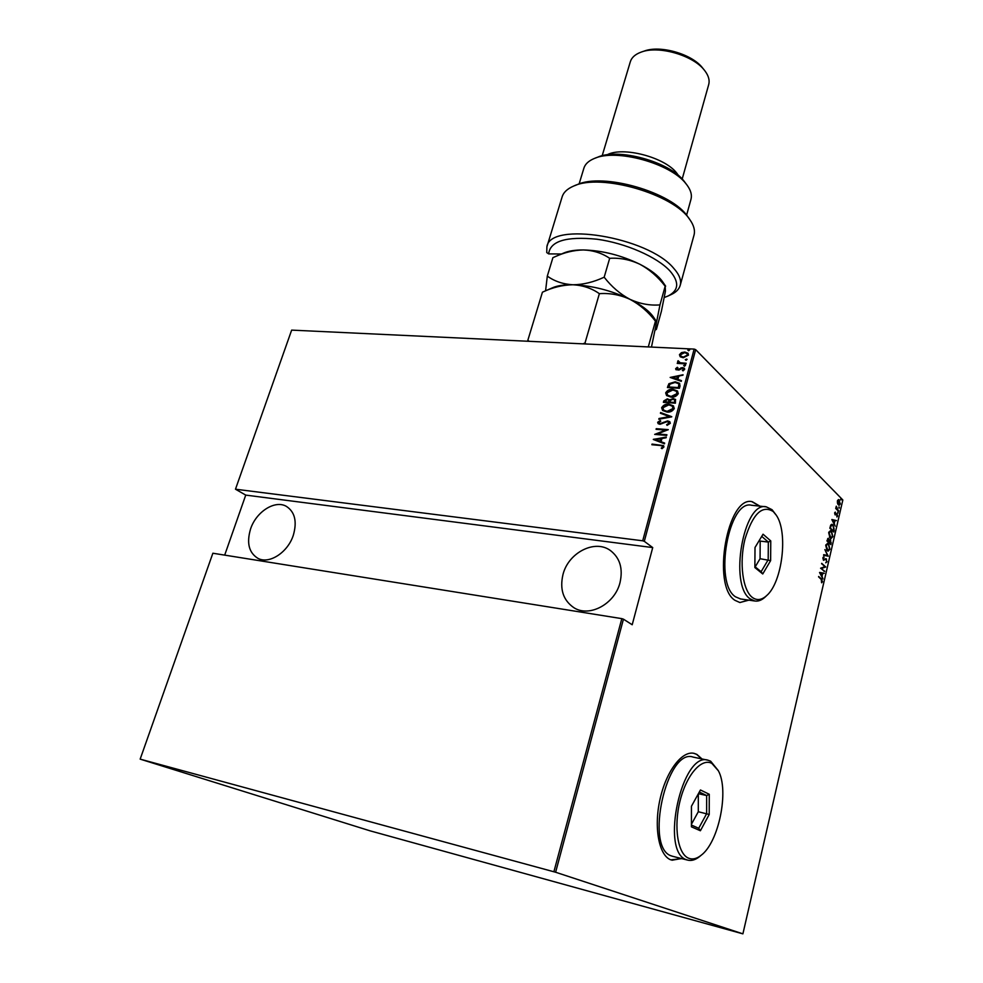 <?xml version="1.0" encoding="UTF-8"?>
<svg xmlns="http://www.w3.org/2000/svg" width="983" height="983" viewBox="0 0 983 983"><rect width="100%" height="100%" fill="white"/><g stroke="black" fill="none" stroke-linecap="round" stroke-linejoin="round"><path stroke-width="1.47" d="M759.92 506.159L752.253 501.699C727.592 495.076 711.336 585.843 734.965 600.33L739.867 602.53L748.862 600.146M739.941 602.542L748.542 600.097M759.601 506.122L751.848 501.649M701.997 758.962L696.91 754.416L694.219 753.396C682.227 750.262 666.29 770.93 660.048 799.179C653.646 827.367 658.868 855.542 670.861 859.867L681.784 858.626M671.967 860.223L681.452 858.54M701.665 758.901L696.578 754.342L693.789 753.297M250.567 528.977C256.145 511.738 274.994 499.696 286.336 506.343C294.888 511.897 297.222 521.518 293.339 535.182C287.945 552.335 269.33 564.475 258.025 558.405C248.908 552.827 246.426 543.009 250.567 528.977M563.026 574.33C568.481 552.63 594.826 539.089 610.271 550.431C619.917 557.791 623.173 568.518 620.015 582.6C614.879 604.029 589.296 617.742 573.875 607.691C563.161 600.281 559.548 589.161 563.026 574.33M688.665 350.771L687.83 350.083L689.722 349.764L688.665 350.771M686.085 360.319L685.262 359.631L687.142 359.311L686.085 360.319M684.5 366.229L683.664 365.541L685.544 365.221L684.5 366.229M670.16 377.435L683.062 374.769L678.737 376.268L677.901 379.401L681.477 380.654L681.28 381.355L670.16 377.435M670.971 397.107L666.572 395.535L665.663 392.868C667.445 390.116 669.89 388.936 673.011 389.366L677.434 390.988L678.295 393.63C676.501 396.358 674.055 397.525 670.971 397.107M666.941 412.024L662.591 410.464L661.62 407.724C663.414 404.959 665.872 403.792 668.981 404.234L673.355 405.832L674.277 408.559C672.47 411.299 670.025 412.455 666.941 412.024M670.32 423.292L667.064 425.356L666.621 424.668L669.079 423.181L667.432 421.547L659.974 424.3L658.131 423.648L657.664 422.285L660.22 420.491L660.797 421.166L658.868 422.457L660.097 423.648L667.617 420.896L669.755 421.707L670.32 423.292M653.302 439.487L666.29 437.042L666.105 437.767L661.94 438.492L661.067 441.699L664.668 443.087L664.471 443.8L653.302 439.487M659.888 445.434L651.876 444.734L652.048 444.083L663.513 445.606L663.943 446.946L662.05 448.666L661.227 448.187L662.714 446.786L662.431 446.012L659.888 445.434M666.916 434.744L666.732 435.395L654.678 434.4L665.552 430.099L656.066 429.325L656.239 428.674L668.28 429.645L657.43 433.958L666.916 434.744M671.721 416.866L658.807 419.225L659.003 418.512L669.423 416.62L660.429 413.265L660.613 412.553L671.77 416.706L660.613 412.553M675.407 403.19L663.39 402.354L663.771 400.941L667.371 398.84L669.693 399.848L673.171 398.582L675.481 399.43L675.407 403.19M680.039 385.975L679.413 388.297L667.42 387.535L668.895 383.702L675.21 381.809L679.511 383.272L680.039 385.975M675.653 368.674L677.287 367.298L677.914 367.789L676.722 368.748L677.68 369.583L682.571 367.581L684.352 368.244L684.672 369.35L683.062 370.861L682.362 370.37L683.59 369.301L682.448 368.232L678.97 370.05L675.935 369.645L675.653 368.674L677.287 367.298M685.987 363.882L677.226 363.415L678.688 362.838L678.11 360.712L680.248 362.788L686.159 363.231L685.987 363.882M680.322 356.829L679.45 354.654L681.452 352.627L684.77 352.025L687.989 353.216L688.505 355.109L683.222 357.751L680.322 356.829M644.307 541.326L652.724 547.58L632.204 624.758L623.443 619.167L555.616 872.24L140.164 759.134L370.149 830.856L742.902 933.85L842.836 499.978L695.669 349.641L644.307 541.326L642.71 540.797L694.145 349.088L291.656 330.116L235.478 489.202L245.738 495.1L224.689 555.125M642.71 540.797L235.478 489.202M553.896 871.737L621.821 618.639L623.443 619.167M140.164 759.134L212.869 553.232L621.821 618.639M742.902 933.85L555.616 872.24M837.455 503.222L837.393 500.949L838.696 499.585L840.354 503.935L839.064 505.311L837.455 503.222M838.585 511.332L835.71 508.469L836.3 506.208L838.585 511.332M834.628 512.929L835.317 512.094L835.403 514.441L837.049 513.814L837.565 516.014L836.865 516.972L836.938 514.379L835.095 514.895L834.628 512.929M834.26 530.058L833.805 532.024L829.836 528.203L830.746 525.045L831.974 524.332L833.08 524.971L833.781 530.009M830.905 544.631L826.9 540.883L828.141 538.377L829.32 540.159L830.623 539.864L830.905 544.631M828.239 556.194L823.57 555.284L823.705 554.67L827.477 555.42L824.884 549.595L828.239 556.194M824.749 571.283L820.572 568.223L824.762 566.773L821.702 563.345L825.745 566.982L821.567 568.444L824.11 571.381M821.247 579.417L818.655 576.48L821.407 578.889L822.488 581.653L821.665 582.796L821.247 579.417M819.564 572.561L824.307 573.236L822.66 573.581L822.034 576.296L822.992 578.938L819.564 572.561M827.096 561.686L825.769 562.817L826.678 561.305L826.015 559.302L823.447 560.212L822.845 557.816L823.926 556.783L823.557 559.646L826.42 558.897L826.568 561.625M827.108 550.64L825.732 545.381L827.612 543.452L828.62 544.004L829.959 549.251L828.091 551.168L827.108 550.64M830.033 537.959L828.669 532.688L830.512 530.783L831.544 531.348L832.871 536.632L831.04 538.512L830.033 537.959M831.839 519.565L836.447 520.572L834.85 520.806L834.235 523.46L835.169 526.151L831.839 519.565M837.835 513.089L837.921 511.922L837.835 513.089M838.99 508.076L839.077 506.909L838.99 508.076M840.87 499.966L840.957 498.786L840.87 499.966M694.145 349.088L695.669 349.641M818.569 576.849L821.739 579.896M821.837 581.739L821.493 582.366M819.589 572.438L824.307 573.236M821.186 575.571L822.66 573.581M822.181 573.494L820.363 573.187L821.69 575.645M821.604 563.738L825.745 566.982M825.106 567.031L821.567 568.444M820.965 568.371L824.147 571.209M826.433 561.809L825.745 562.669M825.241 559.229L823.582 560.322M823.361 556.98L824.049 557.533M825.634 558.676L826.42 558.897M823.693 554.719L827.477 555.42M827.354 555.407L828.264 556.059M827.281 543.439L828.62 544.004M828.018 543.931L828.644 544.705M829.111 549.939L827.809 551.094M826.47 549.841L827.723 550.419M827.379 544.127L825.941 544.693M828.485 544.545L827.711 544.127L826.15 545.737L827.993 550.505L829.541 548.895L828.485 544.545M827.833 538.426L828.632 538.647M829.812 539.618L830.623 539.864M828.608 541.903L830.021 543.624L831.299 542.935M829.885 540.331L828.952 540.699M826.936 540.736L828.73 541.916L828.509 539.2L827.44 540.711L828.73 541.916M828.952 540.761L830.623 543.697M830.807 542.886L830.5 540.404L829.541 540.822M830.18 530.783L831.544 531.348M830.942 531.287L831.532 532.024M832.036 537.283L830.758 538.438M829.431 537.209L830.66 537.762M830.279 531.471L828.878 532.024M831.409 531.901L830.61 531.459L829.087 533.056L830.942 537.836L832.466 536.263L831.409 531.901M829.554 537.345L830.168 537.406M831.643 524.332L833.08 524.971M832.478 524.897L833.08 525.647M831.79 525.045L830.537 525.5M829.861 528.08L833.535 531.09L834.026 528.436L832.957 525.512L831.04 525.733L830.377 528.055L833.535 531.09M831.851 519.515L836.447 520.572M834.383 520.683L832.613 520.253L833.903 522.784L834.383 520.683M834.825 512.462L835.476 512.721M836.361 513.679L837.049 513.814M837.639 512.204L838.29 512.88M836.005 508.322L836.791 508.739M836.189 508.678L838.708 510.791M838.794 507.191L839.445 507.867M838.364 499.61L839.445 500.015M839.556 504.488L838.769 505.225M837.897 504.34L838.72 504.574M838.45 500.286L837.577 500.396M839.322 500.568L837.749 501.305L839.015 504.672L839.998 503.591L839.322 500.568M840.674 499.081L841.313 499.757M652.294 444.771L652.048 444.083M652.405 444.377L663.685 445.778M661.645 448.432L662.407 447.277M662.751 447.572L662.714 446.786M663.07 447.081L662.591 446.184M666.191 437.423L653.351 439.315M664.631 443.235L661.067 441.699M655.636 439.598L660.269 441.551L660.613 438.725L655.636 439.598L659.925 441.256L660.613 438.725M655.354 434.461L665.552 430.099M656.484 429.362L656.239 428.674M656.583 428.981L667.973 429.903M666.843 435.014L657.43 433.958M667.187 425.332L666.621 424.668M666.965 424.975L669.079 423.181M669.423 423.489L668.87 422.199M658.303 423.771L657.664 422.285M658.008 422.592L660.502 420.822M659.31 423.415L660.097 423.648M660.441 423.956L661.78 423.28M662.124 423.587L663.255 422.358M663.599 422.665L667.617 420.896M667.961 421.203L669.939 421.891M659.261 419.139L659.003 418.512M659.347 418.819L669.423 416.62M662.726 410.587L661.62 407.724M661.964 408.031C663.758 405.266 666.216 404.099 669.325 404.541L668.981 404.234M669.325 404.541L673.564 406.028M663.844 410.267L667.445 411.693L673.367 408.817L672.433 406.298M668.809 404.873L662.861 407.773L663.697 410.144L667.101 411.373L673.036 408.498L672.261 406.126L668.809 404.873M663.808 402.379L663.771 400.941M664.115 401.261L667.371 398.84M667.703 399.159L669.607 399.737M673.171 398.582L669.693 399.848M673.502 398.889L675.64 399.602M674.94 401.814L674.375 399.749L672.986 399.221L670.492 400.364L669.865 402.145L674.682 402.772L674.535 399.934M669.091 401.936L668.538 399.97L667.211 399.491L664.791 401.789L668.981 402.379L668.698 400.155M668.981 402.379L668.759 401.617M664.791 401.789L668.637 402.059M674.682 402.772L674.608 401.494M669.865 402.145L674.35 402.452M666.707 395.658L665.663 392.868M665.995 393.188C667.789 390.435 670.234 389.256 673.343 389.686L673.011 389.366M673.343 389.686L677.631 391.185M667.838 395.35L671.475 396.776L677.385 393.9L676.488 391.443M672.827 390.005L666.892 392.917L667.69 395.227L671.143 396.468L677.054 393.581L676.316 391.259L672.827 390.005M667.838 387.56L667.826 386.024M668.17 386.356L668.895 383.702M669.239 384.021L675.21 381.809M675.542 382.129L679.695 383.456M679.204 384.844L678.282 383.554L675.038 382.448L669.927 384.144L668.821 386.97L678.688 387.892L679.204 384.844L678.454 383.739M668.821 386.97L678.356 387.572L678.86 384.525M670.603 377.583L682.952 375.187M681.428 380.851L677.901 379.401M672.483 377.484L677.09 379.315L677.422 376.526L672.483 377.484L676.759 378.996L677.422 376.526M678.86 369.768L681.145 367.765M681.477 368.097L682.571 367.581M682.902 367.912L684.512 368.416M682.78 370.665L683.59 369.301M683.922 369.633L683.529 368.772M676.107 369.792L675.985 368.994M683.996 365.86L684.844 364.951M677.643 363.427L677.41 362.776M677.742 363.096L678.688 362.838M678.159 362.506L677.643 361.326M677.975 361.658L678.11 360.712M679.118 362.346L680.248 362.788M680.58 363.12L686.085 363.55M685.593 359.962L686.429 359.041M680.15 356.694L679.45 354.654M679.781 354.986L681.452 352.627M681.784 352.958L684.77 352.025M685.102 352.356L688.161 353.413M681.133 356.35L683.726 357.443L687.756 355.391L687.166 353.72M684.598 352.664L680.519 354.716L680.973 356.202L683.394 357.112L687.424 355.06L686.994 353.536L684.598 352.664M688.161 350.415L689.009 349.493M652.724 547.58L245.738 495.1M664.299 297.505L668.17 295.957C678.848 290.378 679.462 282.072 670.001 271.013C657.246 257.005 625.471 243.059 596.902 239.213C566.22 236.19 550.136 241.068 548.649 253.884L561.453 254.007M548.649 253.884L546.745 252.557L546.904 246.77C549.89 221.015 647.932 236.878 673.613 268.187C679.302 274.515 681.514 280.204 680.236 285.254C679.192 289.039 676.304 292.086 671.549 294.384L670.652 294.802M595.145 158.177L597.48 157.268C618.086 147.659 669.46 161.753 683.984 181.044L687.031 185.099M690.963 199.414L691.012 199.193C692.106 195.003 690.84 190.395 687.228 185.369L685.974 183.747C670.615 163.325 616.009 148.347 594.236 158.521C588.559 160.88 585.106 164.124 583.865 168.265L579.11 183.956M607.052 154.835C622.62 146.209 664.741 157.194 676.685 173.033L678.565 175.625M708.682 84.661L708.731 84.477C709.787 80.434 708.657 76.096 705.352 71.464L704.553 70.407C693.359 55.318 658.512 45.255 641.162 52.111C635.227 54.274 631.614 57.518 630.3 61.831L602.174 155.756M693.961 235.306L694.035 235.048C695.227 230.427 693.838 225.304 689.869 219.676C673.785 194.081 600.49 172.922 573.581 186.106C567.314 188.773 563.48 192.398 562.104 196.969L546.978 246.536M574.65 185.689L576.935 184.779C602.677 172.197 672.36 192.312 687.768 216.764L689.636 219.356M641.948 51.841L644.049 51.141C660.121 44.8 692.265 54.077 702.648 68.048L704.356 70.174M529.284 341.322L527.834 340.302L542.432 292.197C552.606 287.38 562.792 284.91 572.991 284.775C582.882 285.303 591.68 288.265 599.372 293.671C609.841 292.909 620.052 294.802 630.005 299.348C639.773 304.558 648.264 311.832 655.452 321.171L656.103 320.974L655.931 325.348L651.471 347.085M655.452 321.171L648.288 346.925M527.834 340.302L527.711 341.248M599.372 293.671L585.02 342.981L582.919 343.853M585.856 343.989L585.02 342.981M543.931 291.546L552.262 287.896C557.214 285.648 564.119 284.615 572.991 284.775C592.135 285.574 611.143 290.427 630.005 299.348C641.53 305.135 649.37 311.058 653.511 317.116L656.079 320.937M556.55 256.084L563.443 253.159C568.371 250.984 575.006 249.915 583.349 249.952C602.432 250.481 621.305 255.273 639.97 264.304C649.652 269.6 658.045 276.899 665.172 286.225L665.43 291.14L661.387 311.316L656.398 329.33L655.931 325.348L659.974 304.89C649.96 305.713 639.97 303.858 630.005 299.348C620.199 294.126 611.586 286.741 604.176 277.194C593.609 282.133 583.214 284.665 572.991 284.775C563.099 284.21 554.535 281.322 547.31 276.112L545.577 290.821M547.31 276.112L552.901 257.669L554.596 256.919C564.156 252.496 573.74 250.173 583.349 249.952C593.216 250.321 601.989 253.11 609.681 258.308C620.027 257.681 630.128 259.684 639.97 264.304C650.881 269.92 658.426 275.744 662.64 281.789L665.651 286.151M665.172 286.225L659.974 304.89M609.681 258.308L604.176 277.194M773.265 511.553C762.206 504.648 752.781 513.814 744.991 539.065C739.069 562.546 742.693 590.304 752.339 597.431C756.849 600.711 761.592 600.146 766.556 595.698C782.296 582.526 788.329 532.454 776.337 515.289L773.265 511.553M765.732 596.484L765.069 597.123C761.641 600.244 758.212 601.535 754.797 601.006L750.262 598.942C728.636 585.364 743.676 500.716 766.298 506.847L772.048 509.698L776.189 515.055M765.868 506.798L751.59 505.262C728.686 499.131 713.597 583.251 735.505 596.816L740.543 598.942M762.747 573.974L754.87 567.56L755.005 547.494L763.041 534.211L770.77 540.92L770.623 560.629L762.747 573.974L761.125 571.713L768.19 559.757L768.325 542.075L761.727 536.374M755.19 566.872L760.068 558.713L760.191 541.092L768.325 542.075L770.77 540.92M760.191 541.092L759.318 540.355M760.068 558.713L770.623 560.629M754.883 566.613L761.125 571.713M711.876 763.41C701.567 757.635 686.441 774.862 680.027 800.973C673.466 826.998 677.779 854.227 688.764 858.257C692.622 859.72 696.714 858.749 701.039 855.357C718.843 842.394 729.288 790.553 718.401 770.832L711.876 763.41M700.252 856.021L699.392 856.734C695.276 859.965 691.332 861.083 687.572 860.088L686.601 859.769C659.618 851.966 682.276 750.484 708.251 760.289L710.66 761.198L718.278 770.586M707.76 760.178L693.224 757.119C666.929 747.289 644.172 848.071 671.475 855.935L672.962 856.402M700.4 830.758L691.43 826.838L691.442 806.257L700.449 789.976L709.259 794.276L709.21 814.477L700.4 830.758L698.716 828.264L706.642 813.678L706.666 795.554L699.331 792.003M698.397 793.686L706.666 795.554L709.259 794.276M691.43 824.27L698.299 811.737L709.21 814.477M698.299 811.737L698.323 793.822M691.43 825.056L698.716 828.264M610.898 550.873L610.271 550.431M828.239 539.04L827.625 538.979M708.731 84.477L682.19 179.029M691.012 199.193L686.576 215.203M694.035 235.048L680.236 285.254M668.17 295.957L671.549 294.384M655.133 330.079L655.98 329.686M754.797 601.006L740.101 598.88M766.556 595.698L765.069 597.123M687.572 860.088L672.458 856.267M701.039 855.357L699.392 856.734"/></g></svg>
